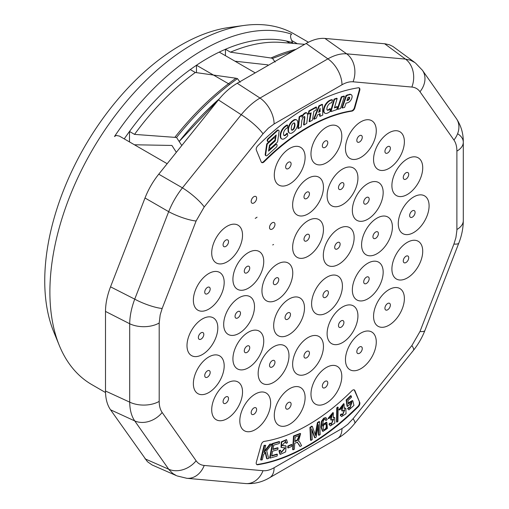 <?xml version="1.0" encoding="UTF-8"?>
<svg xmlns="http://www.w3.org/2000/svg" width="509" height="509" viewBox="0 0 509 509"><rect width="100%" height="100%" fill="white"/><g stroke="black" fill="none" stroke-linecap="round" stroke-linejoin="round"><path stroke-width="0.76" d="M347.571 408.587L348.894 409.898L353.94 405.406L352.82 400.806L348.347 403.885L347.901 400.602L351.573 397.115L351.159 395.887L350.707 395.627L346.139 399.966L347.036 406.188L347.494 406.456L351.942 402.415L349.842 408.377L348.716 407.346L347.571 408.587L348.894 409.898M352.82 400.806L352.368 400.545L348.22 402.931M351.159 395.887L346.591 400.227L346.139 399.966M346.591 400.227L347.494 406.456M351.7 402.314L349.619 408.218M349.174 407.614L348.029 408.848M277.411 454.378L271.66 456.045L272.595 451.178L277.774 449.676L278.099 447.996L272.913 449.498L273.753 445.114L279.288 443.511L279.613 441.818L272.837 443.784L270.094 458.094L277.087 456.07L277.411 454.378L276.953 454.117L271.736 455.631M270.094 458.094L269.643 457.833L272.385 443.524L279.161 441.558L279.613 441.818M278.099 447.996L277.64 447.735L272.996 449.078M272.837 443.784L272.385 443.524M288.158 447.965L291.772 446.425L291.95 444.713L291.498 444.452L287.884 445.992L287.706 447.704L288.158 447.965L288.342 446.253L287.884 445.992M291.95 444.713L288.342 446.253M315.007 437.835L316.159 437.097L318.456 424.64L318.965 435.31L320.193 434.527L319.588 421.776L317.877 422.871L315.987 433.216A141.935 81.943 120 0 0 315.567 435.583A150.365 86.816 120 0 0 315.02 433.992L312.31 426.427L310.388 427.649L310.993 440.4L312.221 439.617L311.712 428.763L315.007 437.835L314.556 437.575L311.762 429.895M310.993 440.4L310.535 440.139L309.936 427.388L311.858 426.16L312.31 426.427M318.106 426.548L318.507 435.049L318.965 435.31M319.588 421.776L319.137 421.516L317.419 422.61L315.529 432.955A141.935 81.943 120 0 0 315.236 434.61M317.877 422.871L317.419 422.61M310.388 427.649L309.936 427.388M328.547 418.672L329.756 418.016L332.472 414.256L331.187 418.786L331.27 420.154L333.662 419.022L331.314 424.468L330.519 423.316L329.38 424.423L328.929 424.156L330.36 425.918L334.846 423.03L334.699 417.609L333.28 417.673L333.338 412.831L328.547 418.672L328.089 418.404L332.88 412.57L333.338 412.831M334.699 417.609L333.573 417.195M329.38 424.423L330.36 425.918M331.187 418.786L330.729 418.525L330.818 419.893L331.27 420.154M332.218 414.167L330.729 418.525M330.519 423.316L330.061 423.055L328.929 424.156M333.42 418.92L331.092 424.302M339.363 409.974L340.572 409.204L343.225 405.349L342.112 409.777L342.29 411.075L344.822 409.77L342.519 415.134L341.736 414.186L340.636 415.376L340.184 415.115L341.558 416.597L346.056 413.722L345.821 408.313L344.205 408.466L344.084 403.911L339.363 409.974L338.905 409.713L343.632 403.65L344.084 403.911M345.821 408.313L344.504 407.913M340.636 415.376L341.558 416.597M342.112 409.777L341.654 409.516L341.838 410.814L342.29 411.075M342.971 405.253L341.654 409.516M341.736 414.186L341.284 413.919L340.184 415.115M344.58 409.675L342.29 414.969M336.996 422.158L337.931 421.382L338.135 407.327L337.683 407.06L336.754 407.83L336.544 421.897L336.996 422.158L337.212 408.097L336.754 407.83M338.135 407.327L337.212 408.097M326.059 420.485L327.223 419.524L325.652 417.647L323.705 418.169L321.453 421.306L321.001 427.197L322.439 431.078L322.992 431.397L327.402 428.451L326.873 422.425L322.56 426.033L323.285 420.828A2.112 1.222 -60 0 1 325.455 419.505A2.112 1.222 -60 0 1 325.474 419.518A4.206 2.424 -60 0 1 326.059 420.485L325.601 420.224A4.206 2.424 -60 0 0 325.2 419.416M326.873 422.425L326.422 422.165L322.471 424.767M326.314 418.01L324.157 418.43L321.904 421.567L321.459 427.458L322.992 431.397M296.938 442.181L298.878 444.281L299.973 446.488L301.57 445.706L300.138 442.824A10.912 6.299 120 0 0 299.216 441.538A4.804 2.774 120 0 0 299.057 441.43A4.804 2.774 120 0 0 298.478 441.233L300.628 433.713L293.979 436.245L293.089 449.835L294.361 449.218L294.756 443.18L297.555 442.289M293.089 449.835L292.637 449.574L293.521 435.984L293.979 436.245M297.313 442.2L299.973 446.488M300.628 433.713L300.176 433.452L293.521 435.984M286.255 443.314L287.477 442.735L286.643 439.801L281.7 442.13L281.382 447.449L285.205 447.926L281.261 452.622L280.605 450.414L279.403 451.006L278.945 450.739L279.893 454.104L280.344 454.365L285.651 451.884L286.077 446.069L282.031 445.496L285.714 441.405L286.255 443.314L285.803 443.046L285.46 441.309M286.077 446.069L281.579 445.235M279.403 451.006L280.344 454.365M286.402 439.693L281.248 441.869L281.063 447.258M280.605 450.414L280.154 450.153L278.945 450.739M284.951 447.818L281.057 452.469M267.066 458.825L268.669 458.494L266.703 450.707L271.965 444.039L270.317 444.376L264.031 452.514L265.749 445.324L264.534 445.579L261.066 460.072L262.288 459.818L263.484 454.798L265.545 452.17L267.066 458.825L266.608 458.564L265.24 452.558M261.066 460.072L260.614 459.812L264.076 445.318L265.749 445.324M271.965 444.039L269.859 444.115L264.324 451.279M270.317 444.376L269.859 444.115M264.534 445.579L264.076 445.318M294.215 122.93A1.89 1.088 -60 0 1 294.393 123.445L294.501 124.47A6.242 3.608 -60 0 1 294.183 126.881A3.048 1.762 -60 0 1 292.809 129.432L292.3 129.789A2.151 1.241 -60 0 1 291.574 129.935M349.136 97.162A1.311 0.757 -60 0 1 349.219 97.607L349.079 98.269A2.112 1.222 -60 0 1 347.501 100.082L347.068 100.197M319.665 109.441L319.671 111.337L318.78 111.764M293.559 123.089A1.89 1.088 -60 0 1 294.469 123.013A1.89 1.088 -60 0 1 294.851 123.706L294.959 124.73A6.242 3.608 -60 0 1 294.635 127.148A3.048 1.762 -60 0 1 293.26 129.693L292.751 130.049A2.151 1.241 -60 0 1 291.772 130.107A2.151 1.241 -60 0 1 291.339 129.311L291.263 128.592A8.532 4.925 -60 0 1 291.606 126.149A3.048 1.762 -60 0 1 293.031 123.458L293.559 123.089M292.3 129.789L292.751 130.049M292.809 129.432L293.26 129.693M294.183 126.881L294.635 127.148M294.501 124.47L294.959 124.73M348.996 97.181A1.311 0.757 -60 0 1 349.403 97.219A1.311 0.757 -60 0 1 349.677 97.868L349.537 98.536A2.112 1.222 -60 0 1 347.952 100.343L346.922 100.617L348.041 97.429L348.996 97.181M349.219 97.607L349.677 97.868M347.501 100.082L347.952 100.343M349.079 98.269L349.537 98.536M318.558 112.349L320.11 108.264L320.129 111.605L318.558 112.349M319.671 111.337L320.129 111.605M281.776 138.932L281.324 138.671A5.236 3.022 -60 0 1 280.421 137.487L280.185 136.037A8.055 4.651 -60 0 1 284.722 126.525L285.18 126.786L286.325 125.901A3.779 2.182 -60 0 1 287.668 125.259L287.369 127.969A2.971 1.718 120 0 0 286.427 128.389L285.816 128.86A4.613 2.666 120 0 0 283.513 134.071L283.634 134.796A2.354 1.355 120 0 0 284.092 135.566A2.354 1.355 120 0 0 285.549 135.26L286.134 134.809A5.631 3.251 120 0 0 287.413 133.396L287.763 135.566A5.319 3.073 -60 0 1 285.937 137.525L284.754 138.448A5.236 3.022 -60 0 1 281.776 138.932A5.236 3.022 -60 0 1 280.873 137.748L280.637 136.297A8.055 4.651 -60 0 1 285.18 126.792M294.157 120.258A5.09 2.939 -60 0 1 296.709 119.997A5.09 2.939 -60 0 1 297.65 121.358L297.835 123.102A7.718 4.454 -60 0 1 293.769 131.755L292.147 132.9A5.236 3.022 -60 0 1 289.596 133.116A5.236 3.022 -60 0 1 288.609 131.64L288.469 130.253A8.106 4.676 -60 0 1 292.58 121.377L294.157 120.258L293.706 119.99A5.09 2.939 -60 0 1 296.257 119.736L296.709 119.997M337.772 109.333L341.774 97.098L344.44 96.322L340.476 108.544L337.772 109.333L337.314 109.066L341.316 96.831L343.982 96.061L344.44 96.322M351.891 97.944L352.139 96.761A4.206 2.424 120 0 0 351.267 94.719A4.206 2.424 120 0 0 349.747 94.661L347.952 94.738L348.411 94.998L346.483 95.8L342.303 107.997L344.612 107.393L346.056 103.162L347.558 102.78A5.001 2.889 120 0 0 351.891 97.944M349.753 94.649L348.411 94.998M336.723 109.632L337.486 106.865L334.419 107.914L337.162 98.492L334.547 99.389L330.99 111.598L336.723 109.632M316.089 110.078L316.56 107.221L309.307 111.229L308.798 114.099L311.145 112.807L309.599 121.734L312.411 120.181L313.881 111.299L316.089 110.078M307.601 116.408A32.646 18.846 120 0 0 307.678 115.314L307.633 114.232A3.105 1.788 120 0 0 307.003 113.049A3.105 1.788 120 0 0 305.61 113.119L304.713 113.679A5.472 3.162 120 0 0 302.002 117.312L302.079 115.505L299.616 117.038L298.35 128.586L301.137 126.849L301.818 120.957A4.905 2.831 -60 0 1 303.663 116.892L304.166 116.58A1.164 0.674 -60 0 1 304.598 116.593A1.164 0.674 -60 0 1 304.834 117.089L304.032 125.01L306.742 123.318L307.601 116.408M275.579 144.721L268.542 151.135L269.477 145.186L274.548 140.567A1.915 1.107 120 0 0 274.803 137.977A1.915 1.107 120 0 0 273.594 138.251L267.88 143.449A1.463 0.846 120 0 0 267.053 145.052L265.666 154.628A1.845 1.063 120 0 0 266.022 155.754A1.845 1.063 120 0 0 267.155 155.519L276.292 147.209A1.845 1.063 120 0 0 276.718 144.499A1.845 1.063 120 0 0 275.585 144.734L275.127 144.467L268.663 150.346M331.289 100.158A3.779 2.182 -60 0 1 332.542 100.012L331.626 102.869A2.971 1.718 120 0 0 330.755 102.945L330.137 103.212A4.613 2.666 120 0 0 326.975 108.003L326.886 108.843A2.354 1.355 120 0 0 327.363 110.167A2.354 1.355 120 0 0 328.337 110.148L328.929 109.893A5.631 3.251 120 0 0 330.322 108.869L330.067 111.395A5.319 3.073 -60 0 1 328.095 112.801L326.886 113.335A5.236 3.022 -60 0 1 324.997 113.252A5.236 3.022 -60 0 1 323.909 110.962L324.08 109.263A8.055 4.651 -60 0 1 330.131 100.667L331.289 100.158L330.831 99.898A3.779 2.182 -60 0 1 332.091 99.751L332.542 100.012M319.391 106.063L322.521 104.568L322.751 115.059L320.078 116.332L320.091 113.692L317.61 114.875L316.305 118.183L314.091 119.24L319.391 106.063L318.939 105.796L322.07 104.307L322.521 104.568M277.583 130.584A1.845 1.063 -60 0 1 278.716 130.355A1.845 1.063 -60 0 1 279.078 131.481L277.691 141.063A1.463 0.846 -60 0 1 276.858 142.654L271.112 147.884A1.915 1.107 -60 0 1 269.935 148.132A1.915 1.107 -60 0 1 270.19 145.542L275.267 140.917L276.202 134.974L269.159 141.387A1.845 1.063 -60 0 1 268.027 141.61A1.845 1.063 -60 0 1 268.453 138.9L277.583 130.578L277.131 130.323A1.845 1.063 -60 0 1 278.264 130.094L278.716 130.355M283.888 135.4A2.354 1.355 120 0 0 285.091 135L285.683 134.548A5.631 3.251 120 0 0 286.961 133.135L287.413 133.396M285.683 134.548L286.134 134.809M284.722 126.525L285.873 125.64A3.779 2.182 -60 0 1 287.216 124.998L287.668 125.259M280.185 136.037L280.637 136.297M280.421 137.487L280.873 137.748M289.596 133.116L289.144 132.855A5.236 3.022 -60 0 1 288.158 131.373L288.011 129.992A8.106 4.676 -60 0 1 292.121 121.117L293.706 119.99M292.121 121.117L292.58 121.377M288.011 129.992L288.469 130.253M288.158 131.373L288.609 131.64M341.316 96.831L341.774 97.098M347.952 94.738L346.025 95.533L346.483 95.8M346.025 95.533L341.851 107.73L342.303 107.997M351.267 94.719L350.816 94.458A4.206 2.424 120 0 0 349.295 94.394M334.547 99.389L334.095 99.128L336.71 98.231L337.162 98.492M334.095 99.128L330.538 111.331L330.99 111.598M334.553 107.45L337.034 106.597L337.486 106.865M316.56 107.221L316.108 106.96L308.848 110.968L308.346 113.838L308.798 114.099M310.592 113.113L309.148 121.473L309.599 121.734M308.848 110.968L309.307 111.229M307.003 113.049L306.545 112.788A3.105 1.788 120 0 0 305.152 112.852L305.61 113.119M305.152 112.852L304.255 113.412L304.713 113.679M304.255 113.412A5.472 3.162 120 0 0 302.06 115.995M299.616 117.038L299.158 116.777L301.627 115.244L302.079 115.505M299.158 116.777L297.892 128.319L298.35 128.586M304.325 116.542A1.164 0.674 -60 0 1 304.382 116.822L304.866 117.993M304.414 117.732L303.58 124.75L304.032 125.01M307.181 113.971L307.633 114.232M274.803 137.977L274.351 137.716A1.915 1.107 120 0 0 273.136 137.99L273.594 138.251M273.136 137.99L267.429 143.188L267.88 143.449M267.429 143.188A1.463 0.846 120 0 0 266.595 144.791L267.053 145.052M266.595 144.791L265.208 154.361A1.845 1.063 120 0 0 265.571 155.493L266.022 155.754M276.718 144.499L276.266 144.232A1.845 1.063 120 0 0 275.127 144.467M324.997 113.252L324.538 112.992A5.236 3.022 -60 0 1 323.457 110.695L323.622 109.002A8.055 4.651 -60 0 1 329.679 100.407L330.831 99.898M329.679 100.4L330.131 100.661M323.622 109.002L324.08 109.263M323.457 110.695L323.909 110.962M327.16 109.995A2.354 1.355 120 0 0 327.885 109.887L328.477 109.632A5.631 3.251 120 0 0 329.864 108.602L330.322 108.869M328.477 109.632L328.929 109.893M314.091 119.24L313.639 118.979L318.939 105.796M320.078 116.332L319.627 116.065L319.633 113.908M268.027 141.61L267.569 141.349A1.845 1.063 -60 0 1 268.001 138.639L277.131 130.317M267.995 138.633L268.453 138.893M269.369 145.873A1.915 1.107 -60 0 1 269.738 145.281L274.809 140.656L274.917 139.975M275.153 138.473L275.623 135.502M274.809 140.656L275.267 140.917M269.738 145.281L270.19 145.542M269.935 148.132L269.484 147.864A1.915 1.107 -60 0 1 269.134 147.375M256.657 464.462A3.213 1.858 120 0 0 257.236 464.488L257.694 464.749A3.213 1.858 -60 0 1 256.867 464.622A3.213 1.858 -60 0 1 256.351 462.121L261.238 444.605A3.213 1.858 -60 0 1 264.133 441.405A181.528 104.803 -60 0 0 351.954 390.708A3.213 1.858 -60 0 1 354.334 389.939A3.213 1.858 -60 0 1 354.849 390.556L354.398 390.295L359.736 402.434A3.213 1.858 -60 0 1 358.393 406.608L357.942 406.347A207.227 119.647 -60 0 1 257.236 464.488M357.942 406.347A3.213 1.858 120 0 0 359.284 402.174M354.398 390.295A3.213 1.858 120 0 0 354.092 389.837M359.284 90.131L354.398 107.647L354.849 107.908A3.213 1.858 -60 0 1 351.954 111.108L351.496 110.847A181.528 104.803 120 0 0 263.681 161.544L264.133 161.805A3.213 1.858 -60 0 1 261.753 162.575A3.213 1.858 -60 0 1 261.238 161.957L256.351 150.079A3.213 1.858 -60 0 1 257.694 145.905A207.227 119.647 120 0 1 358.393 87.764A3.213 1.858 -60 0 1 359.22 87.892A3.213 1.858 -60 0 1 359.736 90.392L359.284 90.131A3.213 1.858 120 0 0 358.979 87.79M261.543 162.416A3.213 1.858 120 0 0 263.681 161.544M351.496 110.847A3.213 1.858 120 0 0 354.398 107.647M305.235 241.209A3.856 2.227 120 0 0 309.338 237.105A3.856 2.227 120 0 0 306.723 234.566A3.856 2.227 120 0 0 305.884 235.203A3.856 2.227 120 0 0 304.127 238.244A3.856 2.227 120 0 0 305.235 241.209M290.308 313.468A3.856 2.227 120 0 0 287.757 312.908A3.856 2.227 120 0 0 286.923 313.544A3.856 2.227 120 0 0 285.167 316.592A3.856 2.227 120 0 0 287.827 319.162A3.856 2.227 120 0 0 290.308 313.468M325.55 291.097A3.856 2.227 120 0 0 324.85 291.651A3.856 2.227 120 0 0 323.094 294.692A3.856 2.227 120 0 0 325.124 297.568A3.856 2.227 120 0 0 328.4 292.923A3.856 2.227 120 0 0 325.69 291.014A3.856 2.227 120 0 0 325.55 291.097M338.765 188.941A3.856 2.227 120 0 0 342.035 188.623A3.856 2.227 120 0 0 343.893 184.067A3.856 2.227 120 0 0 341.202 182.966A3.856 2.227 120 0 0 340.362 183.603A3.856 2.227 120 0 0 338.606 186.644A3.856 2.227 120 0 0 338.765 188.941M357.363 141.979A3.856 2.227 120 0 0 361.982 138.836A3.856 2.227 120 0 0 359.545 135.687A3.856 2.227 120 0 0 358.705 136.323A3.856 2.227 120 0 0 356.949 139.364A3.856 2.227 120 0 0 357.363 141.979M363.712 202.086A3.856 2.227 120 0 0 366.34 203.886A3.856 2.227 120 0 0 369.165 199.172A3.856 2.227 120 0 0 366.435 197.537A3.856 2.227 120 0 0 365.602 198.173A3.856 2.227 120 0 0 363.84 201.214A3.856 2.227 120 0 0 363.712 202.086M373.39 234.757A3.856 2.227 120 0 0 373.078 235.692A3.856 2.227 120 0 0 375.114 238.568A3.856 2.227 120 0 0 378.384 233.924A3.856 2.227 120 0 0 375.674 232.015A3.856 2.227 120 0 0 374.84 232.651A3.856 2.227 120 0 0 373.39 234.757M365.207 278.207A3.856 2.227 120 0 0 363.84 280.834A3.856 2.227 120 0 0 365.876 283.71A3.856 2.227 120 0 0 369.146 279.066A3.856 2.227 120 0 0 366.435 277.157A3.856 2.227 120 0 0 365.602 277.793A3.856 2.227 120 0 0 365.207 278.207M341.348 320.785A3.856 2.227 120 0 0 341.202 320.867A3.856 2.227 120 0 0 340.362 321.503A3.856 2.227 120 0 0 338.606 324.551A3.856 2.227 120 0 0 340.585 327.44A3.856 2.227 120 0 0 343.899 322.903A3.856 2.227 120 0 0 341.348 320.785M308.212 351.089A3.856 2.227 120 0 0 306.723 351.439A3.856 2.227 120 0 0 305.884 352.075A3.856 2.227 120 0 0 304.127 355.117A3.856 2.227 120 0 0 305.661 358.101A3.856 2.227 120 0 0 309.128 354.678A3.856 2.227 120 0 0 308.212 351.089M274.682 361.002A3.856 2.227 120 0 0 272.245 360.677A3.856 2.227 120 0 0 271.412 361.314A3.856 2.227 120 0 0 269.655 364.355A3.856 2.227 120 0 0 272.461 366.843A3.856 2.227 120 0 0 274.682 361.002M249.734 347.857A3.856 2.227 120 0 0 247.011 346.107A3.856 2.227 120 0 0 246.171 346.744A3.856 2.227 120 0 0 244.415 349.785A3.856 2.227 120 0 0 246.509 352.635A3.856 2.227 120 0 0 249.734 347.857M240.051 315.186A3.856 2.227 120 0 0 240.172 311.896A3.856 2.227 120 0 0 237.773 311.629A3.856 2.227 120 0 0 236.933 312.265A3.856 2.227 120 0 0 235.177 315.306A3.856 2.227 120 0 0 236.596 318.297A3.856 2.227 120 0 0 240.051 315.186M248.239 271.736A3.856 2.227 120 0 0 249.658 267.371A3.856 2.227 120 0 0 247.011 266.487A3.856 2.227 120 0 0 246.171 267.123A3.856 2.227 120 0 0 244.415 270.164A3.856 2.227 120 0 0 245.236 273.053A3.856 2.227 120 0 0 248.239 271.736M272.099 229.152A3.856 2.227 120 0 0 274.975 224.437A3.856 2.227 120 0 0 272.245 222.777A3.856 2.227 120 0 0 271.412 223.406A3.856 2.227 120 0 0 269.655 226.454A3.856 2.227 120 0 0 272.099 229.152M305.235 198.847A3.856 2.227 120 0 0 309.338 194.743A3.856 2.227 120 0 0 306.723 192.205A3.856 2.227 120 0 0 305.884 192.841A3.856 2.227 120 0 0 304.127 195.882A3.856 2.227 120 0 0 305.235 198.847M385.039 152.255A3.856 2.227 120 0 0 388.176 152.617A3.856 2.227 120 0 0 390.358 147.966A3.856 2.227 120 0 0 387.648 146.687A3.856 2.227 120 0 0 386.808 147.324A3.856 2.227 120 0 0 385.052 150.371A3.856 2.227 120 0 0 385.039 152.255M403.268 177.336A3.856 2.227 120 0 0 405.889 179.143A3.856 2.227 120 0 0 408.721 174.422A3.856 2.227 120 0 0 405.991 172.786A3.856 2.227 120 0 0 405.158 173.423A3.856 2.227 120 0 0 403.395 176.47A3.856 2.227 120 0 0 403.268 177.336M409.86 214.187A3.856 2.227 120 0 0 409.77 214.512A3.856 2.227 120 0 0 411.8 217.381A3.856 2.227 120 0 0 415.077 212.743A3.856 2.227 120 0 0 412.366 210.828A3.856 2.227 120 0 0 411.526 211.464A3.856 2.227 120 0 0 409.86 214.187M404.006 258.375A3.856 2.227 120 0 0 403.395 259.908A3.856 2.227 120 0 0 405.431 262.784A3.856 2.227 120 0 0 408.702 258.139A3.856 2.227 120 0 0 405.991 256.231A3.856 2.227 120 0 0 405.158 256.867A3.856 2.227 120 0 0 404.006 258.375M386.42 304.56A3.856 2.227 120 0 0 385.052 307.188A3.856 2.227 120 0 0 387.082 310.064A3.856 2.227 120 0 0 390.358 305.419A3.856 2.227 120 0 0 387.648 303.51A3.856 2.227 120 0 0 386.808 304.147A3.856 2.227 120 0 0 386.42 304.56M359.22 347.176A3.856 2.227 120 0 0 358.705 347.602A3.856 2.227 120 0 0 356.949 350.644A3.856 2.227 120 0 0 358.979 353.52A3.856 2.227 120 0 0 362.255 348.875A3.856 2.227 120 0 0 359.545 346.966A3.856 2.227 120 0 0 359.22 347.176M325.69 381.082A3.856 2.227 120 0 0 325.066 381.362A3.856 2.227 120 0 0 324.233 381.998A3.856 2.227 120 0 0 322.471 385.039A3.856 2.227 120 0 0 324.303 387.973A3.856 2.227 120 0 0 327.707 383.786A3.856 2.227 120 0 0 325.69 381.082M289.869 402.193A3.856 2.227 120 0 0 288.38 402.543A3.856 2.227 120 0 0 287.54 403.179A3.856 2.227 120 0 0 285.784 406.22A3.856 2.227 120 0 0 287.318 409.204A3.856 2.227 120 0 0 290.785 405.781A3.856 2.227 120 0 0 289.869 402.193M256.084 407.957A3.856 2.227 120 0 0 253.902 407.957A3.856 2.227 120 0 0 253.068 408.593A3.856 2.227 120 0 0 251.306 411.635A3.856 2.227 120 0 0 254.354 413.951A3.856 2.227 120 0 0 256.084 407.957M228.407 397.682A3.856 2.227 120 0 0 225.799 396.95A3.856 2.227 120 0 0 224.959 397.586A3.856 2.227 120 0 0 223.203 400.634A3.856 2.227 120 0 0 225.773 403.262A3.856 2.227 120 0 0 228.407 397.682M210.179 372.607A3.856 2.227 120 0 0 207.456 370.857A3.856 2.227 120 0 0 206.616 371.487A3.856 2.227 120 0 0 204.86 374.535A3.856 2.227 120 0 0 206.953 377.385A3.856 2.227 120 0 0 210.179 372.607M203.587 335.749A3.856 2.227 120 0 0 201.08 332.81A3.856 2.227 120 0 0 200.247 333.446A3.856 2.227 120 0 0 198.491 336.494A3.856 2.227 120 0 0 200.126 339.458A3.856 2.227 120 0 0 203.587 335.749M209.441 291.568A3.856 2.227 120 0 0 209.956 287.865A3.856 2.227 120 0 0 207.456 287.413A3.856 2.227 120 0 0 206.616 288.049A3.856 2.227 120 0 0 204.86 291.091A3.856 2.227 120 0 0 206.069 294.075A3.856 2.227 120 0 0 209.441 291.568M227.027 245.383A3.856 2.227 120 0 0 228.452 241.018A3.856 2.227 120 0 0 225.799 240.133A3.856 2.227 120 0 0 224.959 240.77A3.856 2.227 120 0 0 223.203 243.811A3.856 2.227 120 0 0 224.03 246.7A3.856 2.227 120 0 0 227.027 245.383M254.226 202.76A3.856 2.227 120 0 0 256.625 198.065A3.856 2.227 120 0 0 253.902 196.678A3.856 2.227 120 0 0 253.068 197.314A3.856 2.227 120 0 0 251.306 200.355A3.856 2.227 120 0 0 254.226 202.76M287.757 168.854A3.856 2.227 120 0 0 291.084 164.229A3.856 2.227 120 0 0 288.38 162.282A3.856 2.227 120 0 0 287.54 162.918A3.856 2.227 120 0 0 285.784 165.959A3.856 2.227 120 0 0 287.757 168.854M323.578 147.744A3.856 2.227 120 0 0 327.681 143.64A3.856 2.227 120 0 0 325.066 141.101A3.856 2.227 120 0 0 324.233 141.737A3.856 2.227 120 0 0 322.471 144.779A3.856 2.227 120 0 0 323.578 147.744M277.749 282.635A3.856 2.227 120 0 0 278.608 278.639A3.856 2.227 120 0 0 276.037 278.022A3.856 2.227 120 0 0 275.204 278.658A3.856 2.227 120 0 0 273.448 281.706A3.856 2.227 120 0 0 274.491 284.658A3.856 2.227 120 0 0 277.749 282.635M334.776 246.439A3.856 2.227 120 0 0 336.926 249.117A3.856 2.227 120 0 0 340.12 244.454A3.856 2.227 120 0 0 337.41 242.596A3.856 2.227 120 0 0 336.57 243.232A3.856 2.227 120 0 0 334.814 246.273A3.856 2.227 120 0 0 334.776 246.439M257.694 464.749A207.227 119.647 120 0 0 358.393 406.608M359.736 402.434L354.849 390.556M354.849 107.908L359.736 90.392M264.133 161.805A181.528 104.803 -60 0 1 351.954 111.108M308.047 256.275A21.792 12.585 -60 0 1 299.616 258.241A21.792 12.585 -60 0 1 298.579 229.903A21.792 12.585 -60 0 1 322.617 224.284A21.792 12.585 -60 0 1 308.047 256.275M289.08 334.617A21.792 12.585 -60 0 1 273.785 327.802A21.792 12.585 -60 0 1 285.377 301.684A21.792 12.585 -60 0 1 303.485 302.174A21.792 12.585 -60 0 1 289.08 334.617M327.007 312.717A21.792 12.585 -60 0 1 311.603 304.261A21.792 12.585 -60 0 1 326.244 277.59A21.792 12.585 -60 0 1 342.417 285.587A21.792 12.585 -60 0 1 327.007 312.717M342.519 204.669A21.792 12.585 -60 0 1 328.769 202.849A21.792 12.585 -60 0 1 337.785 172.678A21.792 12.585 -60 0 1 357.744 175.319A21.792 12.585 -60 0 1 342.519 204.669M360.862 157.389A21.792 12.585 -60 0 1 348.531 157.389A21.792 12.585 -60 0 1 354.461 127.11A21.792 12.585 -60 0 1 375.922 127.116A21.792 12.585 -60 0 1 360.862 157.389M367.759 219.239A21.792 12.585 -60 0 1 352.368 209.352A21.792 12.585 -60 0 1 368.325 183.335A21.792 12.585 -60 0 1 383.169 192.879A21.792 12.585 -60 0 1 367.759 219.239M376.997 253.717A21.792 12.585 -60 0 1 363.445 252.216A21.792 12.585 -60 0 1 364.094 233.637A21.792 12.585 -60 0 1 390.549 219.627A21.792 12.585 -60 0 1 376.997 253.717M367.759 298.859A21.792 12.585 -60 0 1 352.769 293.852A21.792 12.585 -60 0 1 360.798 269.204A21.792 12.585 -60 0 1 382.749 268.281A21.792 12.585 -60 0 1 367.759 298.859M342.519 342.576A21.792 12.585 -60 0 1 327.115 333.185A21.792 12.585 -60 0 1 343.371 306.52A21.792 12.585 -60 0 1 357.922 316.375A21.792 12.585 -60 0 1 342.519 342.576M308.047 373.148A21.792 12.585 -60 0 1 293.273 358.8A21.792 12.585 -60 0 1 316.471 335.59A21.792 12.585 -60 0 1 322.814 351.904A21.792 12.585 -60 0 1 308.047 373.148M273.568 382.386A21.792 12.585 -60 0 1 258.343 376.145A21.792 12.585 -60 0 1 268.835 350.389A21.792 12.585 -60 0 1 287.318 348.614A21.792 12.585 -60 0 1 273.568 382.386M248.328 367.81A21.792 12.585 -60 0 1 232.925 358.584A21.792 12.585 -60 0 1 248.895 331.906A21.792 12.585 -60 0 1 263.719 342.112A21.792 12.585 -60 0 1 248.328 367.81M239.09 333.338A21.792 12.585 -60 0 1 223.966 320.861A21.792 12.585 -60 0 1 244.893 295.704A21.792 12.585 -60 0 1 251.993 317.826A21.792 12.585 -60 0 1 239.09 333.338M248.328 288.196A21.792 12.585 -60 0 1 233.949 272.309A21.792 12.585 -60 0 1 258.661 251.23A21.792 12.585 -60 0 1 255.289 282.26A21.792 12.585 -60 0 1 248.328 288.196M273.568 244.479A21.792 12.585 -60 0 1 272.722 244.944L273.568 244.479M308.047 213.907A21.792 12.585 -60 0 1 299.616 215.88A21.792 12.585 -60 0 1 298.579 187.535A21.792 12.585 -60 0 1 322.617 181.917A21.792 12.585 -60 0 1 308.047 213.907M388.971 168.396A21.792 12.585 -60 0 1 374.217 164.273A21.792 12.585 -60 0 1 385.968 134.879A21.792 12.585 -60 0 1 404.305 140.007A21.792 12.585 -60 0 1 388.971 168.396M407.315 194.495A21.792 12.585 -60 0 1 391.924 184.602A21.792 12.585 -60 0 1 407.881 158.592A21.792 12.585 -60 0 1 422.724 168.129A21.792 12.585 -60 0 1 407.315 194.495M413.683 232.537A21.792 12.585 -60 0 1 399.514 215.924A21.792 12.585 -60 0 1 417.787 195.221A21.792 12.585 -60 0 1 428.953 208.315A21.792 12.585 -60 0 1 413.683 232.537M407.315 277.933A21.792 12.585 -60 0 1 393.171 275.375A21.792 12.585 -60 0 1 396.072 254.462A21.792 12.585 -60 0 1 421.452 244.905A21.792 12.585 -60 0 1 407.315 277.933M388.971 325.213A21.792 12.585 -60 0 1 373.981 320.206A21.792 12.585 -60 0 1 382.011 295.557A21.792 12.585 -60 0 1 403.961 294.635A21.792 12.585 -60 0 1 388.971 325.213M360.862 368.675A21.792 12.585 -60 0 1 345.484 360.824A21.792 12.585 -60 0 1 359.03 334.267A21.792 12.585 -60 0 1 376.246 340.935A21.792 12.585 -60 0 1 360.862 368.675M326.39 403.064A21.792 12.585 -60 0 1 311.082 392.07A21.792 12.585 -60 0 1 329.896 365.92A21.792 12.585 -60 0 1 341.698 378.473A21.792 12.585 -60 0 1 326.39 403.064M289.697 424.245A21.792 12.585 -60 0 1 274.93 409.904A21.792 12.585 -60 0 1 298.128 386.687A21.792 12.585 -60 0 1 304.471 403.001A21.792 12.585 -60 0 1 289.697 424.245M255.225 429.666A21.792 12.585 -60 0 1 241.444 411.864A21.792 12.585 -60 0 1 267.556 394.074A21.792 12.585 -60 0 1 269.007 411.87A21.792 12.585 -60 0 1 255.225 429.666M227.122 418.659A21.792 12.585 -60 0 1 211.782 411.457A21.792 12.585 -60 0 1 224.119 385.141A21.792 12.585 -60 0 1 241.87 387.19A21.792 12.585 -60 0 1 227.122 418.659M208.773 392.56A21.792 12.585 -60 0 1 193.369 383.334A21.792 12.585 -60 0 1 209.339 356.656A21.792 12.585 -60 0 1 224.164 366.862A21.792 12.585 -60 0 1 208.773 392.56M202.404 354.519A21.792 12.585 -60 0 1 187.134 343.149A21.792 12.585 -60 0 1 206.508 317.202A21.792 12.585 -60 0 1 216.573 335.539A21.792 12.585 -60 0 1 202.404 354.519M208.773 309.116A21.792 12.585 -60 0 1 193.846 295.519A21.792 12.585 -60 0 1 216.191 271.443A21.792 12.585 -60 0 1 220.015 297.008A21.792 12.585 -60 0 1 208.773 309.116M227.122 261.842A21.792 12.585 -60 0 1 212.737 245.955A21.792 12.585 -60 0 1 237.455 224.876A21.792 12.585 -60 0 1 234.076 255.906A21.792 12.585 -60 0 1 227.122 261.842M255.225 218.38L257.058 217.197A21.792 12.585 -60 0 1 255.225 218.38M289.697 183.991A21.792 12.585 -60 0 1 286.192 185.543A21.792 12.585 -60 0 1 277.685 161.989A21.792 12.585 -60 0 1 303.593 150.479A21.792 12.585 -60 0 1 289.697 183.991M326.39 162.804A21.792 12.585 -60 0 1 317.96 164.776A21.792 12.585 -60 0 1 316.922 136.431A21.792 12.585 -60 0 1 340.966 130.819A21.792 12.585 -60 0 1 326.39 162.804M277.36 299.731A21.792 12.585 -60 0 1 262.625 285.225A21.792 12.585 -60 0 1 286.001 262.211A21.792 12.585 -60 0 1 287.025 290.213A21.792 12.585 -60 0 1 277.36 299.731M338.727 264.298A21.792 12.585 -60 0 1 323.851 250.441A21.792 12.585 -60 0 1 341.431 227.421A21.792 12.585 -60 0 1 354.079 239.211A21.792 12.585 -60 0 1 338.727 264.298M176.445 475.654L172.761 473.478L169.128 469.82L134.732 420.918C131.481 416.146 129.801 409.879 129.7 402.135L129.7 323.749C129.801 316.019 131.481 307.824 134.732 299.152L168.676 211.668C172.125 203.072 176.706 195.138 182.426 187.853A21.849 4.619 38.8 0 1 204.224 206.94L196.105 221.001L162.161 308.486L160.176 314.886L159.19 323.005L159.19 401.391C159.209 405.947 160.201 409.643 162.161 412.481L196.105 460.772C198.103 463.559 200.807 465.124 204.224 465.455L263.013 470.71C266.449 470.984 270.145 469.998 274.103 467.739L342.818 428.05L347.73 424.36L353.074 418.71A21.849 4.619 38.8 0 1 354.658 423.482L413.448 350.345C418.271 344.307 422.088 337.69 424.907 330.494L458.844 243.016C461.752 235.572 463.235 228.096 463.298 220.588L463.298 142.202A21.849 12.61 0 0 0 458.189 134.096M177.087 475.921L186.828 478.301A21.849 17.23 -84.9 0 0 204.224 465.455M353.074 418.71L411.864 345.573L419.982 331.512L453.926 244.034L455.911 237.627L456.885 230.475L456.897 151.122C456.878 146.567 455.886 142.87 453.926 140.032L419.982 91.741C417.991 88.954 415.28 87.389 411.864 87.058A21.849 17.23 -84.9 0 0 405.457 59.082L410.528 60.221L414.924 62.588M419.982 91.741A21.849 17.23 -35.1 0 0 422.413 70.261L415.478 63.014M411.864 87.058L353.074 81.803C349.638 81.529 345.942 82.515 341.984 84.774A21.849 12.617 -120 0 0 327.885 58.866C334.648 55.08 340.909 53.407 346.667 53.833L405.457 59.082L384.639 43.768L385.389 43.85L389.665 44.881L392.878 46.446L414.988 62.632M176.508 475.68L152.076 464.952L147.4 461.663L110.536 409.802C107.221 404.992 105.541 398.732 105.503 391.014L105.503 311.425C105.541 303.663 107.221 295.468 110.536 286.828L145.001 198.001C148.386 189.367 152.967 181.427 158.751 174.186L182.426 187.853L241.215 114.716C247.1 107.564 253.361 102.01 259.997 98.059L327.885 58.866L306.157 43.469C312.857 39.645 319.124 37.965 324.946 38.436L384.639 43.768M158.751 174.186L218.444 99.923C224.265 92.733 230.532 87.179 237.232 83.266L306.157 43.469M295.15 437.129L299.636 435.443L297.6 440.291L294.857 441.621L295.15 437.129M323.431 429.545C322.731 426.097 323.597 424.251 326.04 424.003C327.3 427.395 326.574 429.386 323.864 429.978L323.431 429.545M299.381 435.354L297.141 440.031L294.889 441.125M325.792 423.902C326.784 427.127 326.065 429.093 323.648 429.819M167.175 163.707L119.367 136.068L116.16 135.451L114.474 136.514A202.41 116.86 -60 0 1 203.085 49.869A202.41 116.86 -60 0 1 291.695 34.192C290.194 34.93 290.187 37.036 291.689 40.491L292.79 43.367M292.79 42.743A195.66 112.966 120 0 0 286.217 40.981A195.66 112.966 120 0 0 225.442 49.271A195.66 112.966 120 0 0 219.239 52.103A195.66 112.966 120 0 0 196.474 65.241A195.66 112.966 120 0 0 190.271 69.58A195.66 112.966 120 0 0 129.496 131.462L134.529 134.389L176.547 137.481C195.418 113.742 215.733 94.127 237.487 78.628L235.934 78.221A217.108 125.348 120 0 0 174.994 137.137M225.442 55.685L225.442 49.271L230.475 52.185A195.66 112.966 120 0 1 281.382 42.444L304.687 44.321M196.474 72.647L196.474 65.241L229.68 84.405M190.271 69.58L195.322 72.488A195.66 112.966 120 0 0 134.529 134.389M219.239 52.103L255.213 72.882M289.952 43.138L286.217 40.981M129.496 141.922L129.496 131.462A195.66 112.966 120 0 0 124.241 138.881M105.528 392.534L91.817 384.613A202.41 116.86 -60 0 1 59.318 345.49L53.7 331.747A192.453 111.108 -60 0 1 180.822 45.148A192.453 111.108 -60 0 1 229.374 27.454L244.091 25.45A202.41 116.86 -60 0 1 294.221 34.033L308.435 42.234M59.318 345.49A202.41 116.86 -60 0 1 193.019 44.054A202.41 116.86 -60 0 1 244.091 25.45M268.23 65.368L267.874 64.866L234.993 61.201M296.034 49.316A217.108 125.348 120 0 0 270.966 57.994L272.519 58.408L275.153 62.085M270.966 57.994L230.475 52.185M272.519 58.408L293.464 50.798M134.427 144.772L171.902 145.447L176.337 152.306M181.796 145.517L176.547 137.481M195.322 72.488L235.934 78.221M240.133 82.299L237.487 78.628M179.181 141.502A215.078 124.177 -60 0 1 219.436 98.714M219.398 98.765L179.181 141.521M182.209 145.001L187.961 137.85M183.075 143.926A212.463 122.663 -60 0 1 187.28 138.69M315.987 433.216L315.529 432.955M298.878 444.281L298.427 444.02M285.759 445.922L285.301 445.661M294.393 123.445L294.851 123.706M285.091 135L285.549 135.26M285.873 125.64L286.325 125.901M304.382 116.822L304.834 117.089M265.208 154.361L265.666 154.628M327.885 109.887L328.337 110.148M341.984 84.774L274.103 123.967A21.849 12.617 -120 0 0 259.997 98.059L237.232 83.266M453.926 140.032A21.849 17.23 -35.1 0 0 456.35 118.552L422.413 70.261M456.897 229.508A21.849 12.61 0 0 0 463.298 220.588M456.897 151.122A21.849 12.61 0 0 0 463.298 142.202C463.394 133.53 461.078 125.647 456.35 118.552M419.982 331.512A21.849 4.619 21.2 0 0 424.907 330.494M453.926 244.034A21.849 4.619 21.2 0 0 458.844 243.016M411.864 345.573A21.849 4.619 38.8 0 1 413.448 350.345M274.103 467.739A21.849 12.617 -120 0 1 269.579 477.741L337.461 438.548A21.849 12.617 -120 0 0 341.984 428.546M186.828 478.301L245.618 483.55A21.849 17.23 -84.9 0 0 263.013 470.71M145.001 458.832L168.676 469.209A21.849 17.23 -35.1 0 0 196.105 460.772M110.536 409.802L134.732 420.918A21.849 17.23 -35.1 0 0 162.161 412.481M105.503 391.014L129.7 402.135A21.849 12.61 0 0 0 159.19 401.391M105.503 311.425L129.7 323.749A21.849 12.61 0 0 0 159.19 323.005M110.536 286.828L134.732 299.152A21.849 4.619 21.2 0 0 162.161 308.486M145.001 198.001L168.676 211.668A21.849 4.619 21.2 0 0 196.105 221.001M218.444 99.923L241.215 114.716A21.849 4.619 38.8 0 1 263.013 133.803L204.224 206.94M353.074 81.803A21.849 17.23 -84.9 0 0 346.667 53.833L324.946 38.436M274.103 123.967L268.364 128.153L263.013 133.803M297.6 440.291L297.141 440.031M291.689 40.491L297.294 43.729M298.605 441.169L299.057 441.43M286.192 439.541L286.643 439.801M280.93 447.188L281.382 447.449M269.579 477.741C262.116 482.157 254.131 484.097 245.618 483.55M337.461 438.548C343.931 434.737 349.664 429.717 354.658 423.482"/></g></svg>
